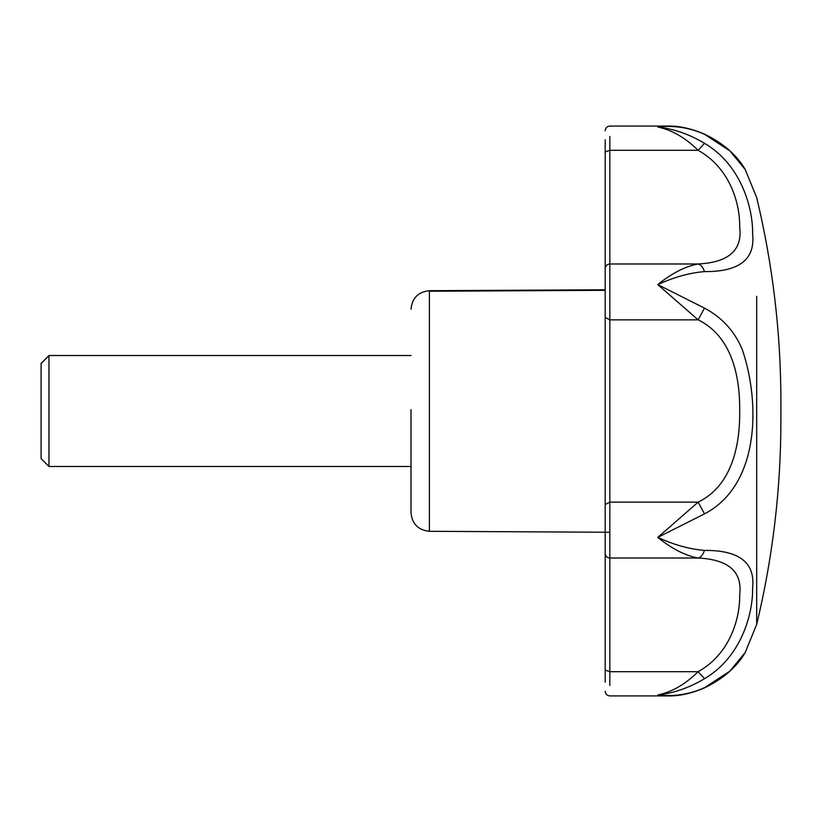 <?xml version="1.0" encoding="UTF-8"?>
<svg xmlns="http://www.w3.org/2000/svg" width="822" height="822" viewBox="0 0 822 822"><rect width="100%" height="100%" fill="white"/><g stroke="black" fill="none" stroke-linecap="round" stroke-linejoin="round"><path stroke-width="1.23" d="M48.96 466.351L48.96 355.875M48.96 355.69L41.1 363.519L41.1 411L41.1 363.406M41.1 458.594L48.96 466.485L411 466.485M41.1 458.481L41.1 411M411 512.568L411 409.716M745.328 169.63L729.813 150.816L704.505 134.294C689.442 127.605 673.865 125.18 657.785 127.009C673.865 128.849 689.442 134.284 704.505 143.316C741.536 164.955 753.168 208.942 752.603 233.951C755.387 259.31 739.348 271.856 704.505 271.599C689.442 272.853 673.865 277.189 657.785 284.607L704.505 308.127C722.199 317.549 734.827 331.441 742.369 349.802C760.751 404.003 759.271 485.525 704.505 513.873L657.785 537.393C673.865 544.811 689.442 549.158 704.505 550.401C739.338 550.175 755.377 562.69 752.603 587.977C753.158 613.12 741.578 656.984 704.505 678.684C689.442 687.716 673.876 693.152 657.785 694.991C673.876 696.82 689.442 694.395 704.505 687.706L729.792 671.204L745.338 652.36M605.197 643.585L605.197 139.832M605.197 609.194L605.197 650.068M605.197 178.415L605.197 319.162M605.197 682.168L605.197 504.544L609.821 502.15L609.821 558.025C607.016 557.758 605.475 556.227 605.197 553.442M704.505 271.599C702.974 267.201 700.847 264.663 698.135 263.975C728.744 262.444 742.595 250.145 739.677 227.067C740.19 205.634 731.128 168.644 698.135 150.313C685.301 137.685 671.851 129.917 657.785 127.009L667.443 126.085C678.489 125.745 690.624 128.324 703.838 133.832L704.505 134.294M657.785 284.607C671.851 273.233 685.301 266.349 698.135 263.975L609.821 263.975L609.821 502.15L698.135 502.15C731.169 486.151 740.17 446.736 739.677 411C740.19 375.253 731.128 335.818 698.135 319.85L657.785 284.607M704.505 143.316L698.135 150.313L609.821 150.313L609.821 263.975C607.037 264.263 605.495 265.794 605.197 268.558M704.505 513.873L698.135 502.15L657.785 537.393C671.851 548.767 685.301 555.651 698.135 558.025L609.821 558.025L609.821 671.687L605.197 670.094M704.505 308.127L698.135 319.85L609.821 319.85L605.197 317.456M704.505 678.684L698.135 671.687C731.128 653.367 740.19 616.356 739.677 594.923C742.554 571.824 728.713 559.525 698.135 558.025C700.847 557.337 702.974 554.799 704.505 550.401M605.197 691.292C605.485 694.097 607.026 695.638 609.821 695.915L667.433 695.915L657.785 694.991C671.851 692.083 685.301 684.315 698.135 671.687L609.821 671.687L609.821 685.486M704.505 687.706L703.838 688.168C722.733 679.167 736.522 667.31 745.194 652.596M429.403 531.022L429.403 290.803M429.403 291.245L605.197 290.32M756.692 296.372L756.692 624.36L745.133 652.699M605.197 151.906L609.821 150.313L609.821 136.514M41.1 363.375L48.96 355.515L411 355.515M411 512.815C412.12 523.963 418.254 530.128 429.403 531.31L609.821 532.255M411 309.185C412.12 298.037 418.254 291.872 429.403 290.69L605.197 289.765M756.692 624.36C772.803 557.234 780.869 489.162 780.9 420.134L780.9 401.866C780.869 332.838 772.803 264.766 756.692 197.64L745.133 169.301M780.9 411L780.9 420.134M667.433 126.085L609.821 126.085C607.026 126.362 605.485 127.903 605.197 130.708M667.443 695.915C678.489 696.255 690.624 693.676 703.838 688.168M703.838 133.832C722.764 142.853 736.553 154.711 745.194 169.394"/></g></svg>
